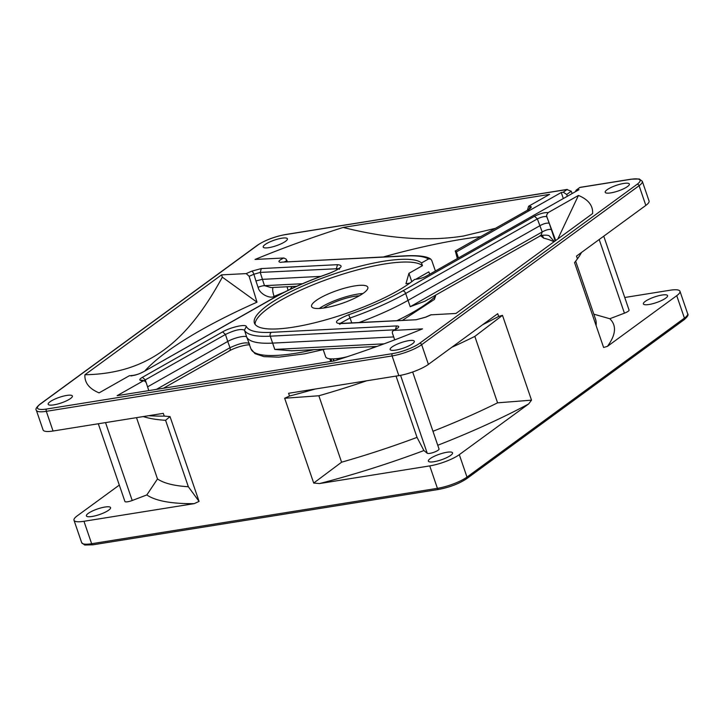 <?xml version="1.0" encoding="UTF-8"?>
<svg xmlns="http://www.w3.org/2000/svg" width="724" height="724" viewBox="0 0 724 724"><rect width="100%" height="100%" fill="white"/><g stroke="black" fill="none" stroke-linecap="round" stroke-linejoin="round"><path stroke-width="1.09" d="M546.656 214.983A2.968 2.851 124.4 0 0 546.756 216.684C544.647 216.195 541.516 216.928 537.362 218.883L534.493 216.295C540.004 213.553 544.548 212.331 548.113 212.63L546.656 214.983L546.801 216.657L555.715 240.531M396.49 325.936L271.373 332.334A2.968 2.244 87.1 0 0 270.251 336.18L395.367 329.782L396.49 325.936C400.245 326.144 399.304 327.61 393.684 330.343L392.299 331.71L392.426 333.203L394.698 339.873M148.791 390.607L146.157 382.516L144.411 380.779L143.044 380.996L117.125 395.675L334.407 360.878A267.509 61.992 -18.9 0 0 422.508 328.868L393.213 330.443L396.906 328.678M144.411 380.779L142.194 380.236A2.968 2.733 104.8 0 0 140.492 380.372C139.162 379.91 139.804 378.887 142.42 377.304L145.28 379.892L144.121 380.715M145.035 370.751A225.897 52.354 161.1 0 1 167.027 351.674A225.897 52.354 161.1 0 1 257.002 302.189L249.137 276.251L246.205 273.6L221.571 274.867L84.925 374.761C146.827 373.575 186.258 343.574 222.331 277.156L221.571 274.867M249.165 276.324A225.164 52.182 -18.9 0 1 253.889 274.251A2.968 0.95 -113.5 0 0 253.871 274.179A2.968 0.95 -113.5 0 0 251.798 271.147L261.346 268.568L260.215 272.414L253.889 274.251L255.916 280.93L262.314 279.355L320.868 276.369M495.189 228.377L463.441 236.033C428.119 241.581 388.019 238.712 343.14 227.445A267.509 61.992 -18.9 0 0 255.038 259.454L283.862 257.979L286.125 259.147L287.437 261.862M435.405 270.993L431.721 260.378L430.608 258.984L428.481 259.002L421.513 262.948A89.17 20.661 -18.9 0 0 353.502 267.971A89.17 20.661 -18.9 0 0 267.138 305.637A89.17 20.661 -18.9 0 0 254.414 323.04A89.17 20.661 -18.9 0 0 318.569 321.809A89.17 20.661 -18.9 0 0 410.408 282.686A89.17 20.661 -18.9 0 0 414.508 279.491L418.282 278.885A7.131 1.656 -18.9 0 0 426.554 276.007L579.01 189.661L576.214 190.113L575.408 191.697M255.083 324.343A89.17 20.661 161.1 0 1 268.07 308.37A89.17 20.661 161.1 0 1 354.443 270.713A89.17 20.661 161.1 0 1 422.454 265.681L408.933 273.337L405.938 283.745L409.793 283.129M291.781 350.796L274.776 349.421L384.127 343.828M249.599 344.515L246.721 337.131A101.061 23.421 -18.9 0 0 272.514 343.113L393.693 336.922M383.376 256.957A225.897 52.354 161.1 0 1 462.636 239.164A225.897 52.354 -18.9 0 1 480.618 236.63M273.129 287.473A11.892 3.167 -112.7 0 0 274.079 296.378C270.559 299.03 259.654 294.387 258.088 287.338A5.946 1.538 161.1 0 1 264.477 285.663L260.215 272.414L338.705 268.667M292.161 286.496L290.188 289.292M415.721 279.292L428.825 271.871L429.748 274.206M649.03 304.496A12.779 2.959 -18.9 0 0 661.763 300.424A12.779 2.959 -18.9 0 0 667.573 295.636A12.779 2.959 -18.9 0 0 661.944 295.048A12.779 2.959 -18.9 0 0 649.202 299.13A12.779 2.959 -18.9 0 0 643.392 303.917A12.779 2.959 -18.9 0 0 649.03 304.496M66.735 395.431A12.779 2.959 -18.9 0 0 53.992 399.503A12.779 2.959 -18.9 0 0 48.182 404.291A12.779 2.959 -18.9 0 0 53.82 404.87A12.779 2.959 -18.9 0 0 66.554 400.797A12.779 2.959 -18.9 0 0 72.364 396.01A12.779 2.959 -18.9 0 0 66.735 395.431M165.597 420.309L170.031 416.599L199.073 501.415L188.349 486.745L165.597 420.309A234.811 54.418 161.1 0 1 145.859 417.332L143.162 416.59M104.944 507.044A12.779 2.959 -18.9 0 0 92.201 511.117A12.779 2.959 -18.9 0 0 86.391 515.904A12.779 2.959 -18.9 0 0 92.029 516.484A12.779 2.959 -18.9 0 0 104.772 512.411A12.779 2.959 -18.9 0 0 110.582 507.624A12.779 2.959 -18.9 0 0 104.944 507.044M98.31 423.766L124.917 501.47A6.299 1.457 -18.9 0 0 132.211 500.501L146.827 494.945L157.497 478.953L136.51 417.648M146.827 494.945A250.242 57.992 -18.9 0 0 194.213 503.632L83.966 521.289A22.589 5.231 161.1 0 1 74.002 520.266A22.589 5.231 161.1 0 1 77.224 515.85L119.306 485.089M199.073 501.415L194.213 503.632M157.497 478.953A234.811 54.418 -18.9 0 0 188.349 486.745M170.031 416.599L164.239 416.092A250.242 57.992 -18.9 0 1 148.692 415.703M284.659 398.245L313.7 483.062L341.592 462.202L318.85 395.766L284.659 398.245L289.519 396.028L288.586 393.295L398.834 375.638L392.091 355.937L46.309 411.322A22.589 5.231 161.1 0 1 36.354 410.291L43.096 429.993A22.589 5.231 -18.9 0 0 53.051 431.015L163.307 413.359L164.239 416.092M281.772 238.214A12.779 2.959 -18.9 0 0 269.029 242.287A12.779 2.959 -18.9 0 0 263.219 247.074A12.779 2.959 -18.9 0 0 268.857 247.653A12.779 2.959 -18.9 0 0 281.591 243.581A12.779 2.959 -18.9 0 0 287.401 238.793A12.779 2.959 -18.9 0 0 281.772 238.214M433.993 461.713A12.779 2.959 -18.9 0 0 446.726 457.64A12.779 2.959 -18.9 0 0 452.536 452.853A12.779 2.959 -18.9 0 0 446.907 452.274A12.779 2.959 -18.9 0 0 434.165 456.346A12.779 2.959 -18.9 0 0 428.355 461.134A12.779 2.959 -18.9 0 0 433.993 461.713M395.775 350.099A12.779 2.959 -18.9 0 0 408.517 346.027A12.779 2.959 -18.9 0 0 414.327 341.239A12.779 2.959 -18.9 0 0 408.689 340.66A12.779 2.959 -18.9 0 0 395.956 344.733A12.779 2.959 -18.9 0 0 390.146 349.52A12.779 2.959 -18.9 0 0 395.775 350.099M437.748 445.269A250.242 57.992 -18.9 0 0 528.629 403.965L531.516 400.164L502.483 315.338L474.826 336.398L497.578 402.834L531.516 400.164M432.961 431.287A234.811 54.418 -18.9 0 0 497.578 402.834M474.826 336.398A234.811 54.418 161.1 0 1 451.731 347.321M482.646 324.723A250.242 57.992 -18.9 0 0 498.664 316.433L502.483 315.338M398.834 375.638A22.589 5.231 -18.9 0 0 428.4 364.389L497.723 313.7L498.664 316.433M341.592 462.202A234.811 54.418 -18.9 0 0 417.033 437.387L423.902 450.563L427.232 453.251A6.299 1.457 -18.9 0 0 433.966 452.265A6.299 1.457 -18.9 0 0 439.025 448.989L412.662 371.991M396.046 376.082L417.033 437.387M366.751 380.77A234.811 54.418 161.1 0 1 318.85 395.766M313.7 483.062L319.492 483.569A250.242 57.992 -18.9 0 0 423.902 450.563M289.519 396.028A250.242 57.992 -18.9 0 0 315.184 389.032M319.492 483.569L429.739 465.903A22.589 5.231 161.1 0 0 459.306 454.654L528.629 403.965M610.812 192.883A12.779 2.959 -18.9 0 0 623.554 188.81A12.779 2.959 -18.9 0 0 629.364 184.023A12.779 2.959 -18.9 0 0 623.726 183.444A12.779 2.959 -18.9 0 0 610.993 187.516A12.779 2.959 -18.9 0 0 605.183 192.303A12.779 2.959 -18.9 0 0 610.812 192.883M574.575 262.685L577.444 258.83L576.512 256.097L645.835 205.408A22.589 5.231 -18.9 0 0 649.057 201L642.315 181.308A22.589 5.231 161.1 0 1 639.093 185.715A1.783 1.394 -126.2 0 0 637.102 184.303A20.806 4.824 161.1 0 0 630.894 179.299A1.783 1.041 -99.1 0 1 631.174 179.172A1.783 1.041 -99.1 0 1 631.482 179.208M624.749 297.492L670.008 290.243A22.589 5.231 161.1 0 1 679.972 291.274A22.589 5.231 161.1 0 1 676.741 295.682L607.418 346.371L603.599 347.466L574.557 262.64L577.444 258.83A250.242 57.992 -18.9 0 0 581.49 252.459M630.894 179.299L580.15 187.425M579.815 187.48L576.214 190.113M285.699 234.585A1.783 1.041 80.9 0 0 285.392 234.558L567.218 189.417L563.272 192.186L566.72 194.512L571.227 191.217L566.874 189.552L285.111 234.676A20.806 4.824 161.1 0 0 257.889 245.038L40.444 404.01A20.806 4.824 161.1 0 0 46.653 409.024L392.435 353.638A20.806 4.824 161.1 0 0 419.658 343.276L637.102 184.303M563.272 192.186L561.263 192.503L563.326 198.539M566.72 194.512L567.399 196.24M572.141 193.552L571.227 191.217M607.418 346.371A250.242 57.992 -18.9 0 0 609.798 318.741L624.423 313.175A6.299 1.457 -18.9 0 0 629.056 310.062L603.753 236.178M593.816 314.171L609.798 318.741M596.087 325.519A234.811 54.418 -18.9 0 0 595.526 319.157L575.68 261.201M337.764 359.801L337.33 358.588M334.054 360.932L333.375 358.905M330.986 358.887L331.791 361.294M330.723 361.466L329.8 358.787M421.513 262.948L422.454 265.681M354.724 285.917A29.72 6.887 -18.9 0 0 325.103 295.392A29.72 6.887 -18.9 0 0 311.591 306.524A29.72 6.887 -18.9 0 0 324.696 307.872A29.72 6.887 -18.9 0 0 354.317 298.397A29.72 6.887 -18.9 0 0 367.828 287.265A29.72 6.887 -18.9 0 0 354.724 285.917M319.266 308.478A29.72 6.887 161.1 0 1 357.538 294.125A29.72 6.887 161.1 0 1 362.959 293.519M359.285 295.817A23.774 5.511 -18.9 0 0 354.534 296.315A23.774 5.511 -18.9 0 0 323.583 308.044M323.221 349.674L325.637 356.724A32.698 7.575 -18.9 0 0 346.877 356.832M370.779 348.651A32.698 7.575 -18.9 0 0 375.177 346.534M411.694 281.736L412.454 281.147M408.933 273.337L411.748 281.546M554.358 241.526L549.597 236.277C548.611 234.187 538.231 235.617 540.104 235.961L424.852 301.238L410.209 306.704L542.195 231.952C541.38 234.667 540.692 235.943 540.131 235.762M542.059 235.255A11.892 10.851 -76.8 0 1 543.643 238.151L540.584 235.725M555.145 240.947L549.208 223.245C546.891 222.766 543.787 223.58 539.905 225.707L542.195 231.952C546.258 229.78 549.371 228.992 551.525 229.58M359.258 322.47A101.061 23.421 -18.9 0 0 408.11 300.351L539.905 225.707L537.362 218.883L405.666 293.473A100.926 23.394 161.1 0 1 349.954 318.044L340.108 323.429M339.9 324.37L338.986 323.32L340.805 323.411L340.018 323.646C333.239 322.868 336.144 319.899 348.733 314.732L351.783 322.85M416.988 319.519L425.504 317.184A2.968 0.95 66.5 0 1 425.748 317.175L416.2 319.746L340.805 323.411M557.842 238.974L578.449 195.444L548.113 212.63M430.807 314.849L455.975 313.447L592.612 213.553A267.509 61.992 -18.9 0 0 578.449 195.444M271.373 332.334A97.957 22.697 161.1 0 1 249.156 329.375A97.957 22.697 161.1 0 1 246.341 326.479C245.68 323.809 230.422 327.266 222.603 331.882L225.472 334.47C234.612 330.044 240.947 328.596 244.459 330.144L246.721 337.131C245.97 335.031 234.169 337.719 227.734 341.457L229.997 347.71C239.201 343.457 245.527 342.018 248.984 343.393M147.569 386.86L227.734 341.457L225.472 334.47L145.28 379.892L146.04 382.209M228.766 351.059C230.096 350.796 230.504 349.683 229.997 347.71L156.42 389.385M143.053 372.027L274.74 297.437A2.968 1.819 -119.5 0 0 274.215 297.582L143.053 372.027C137.542 374.761 132.999 375.982 129.433 375.684L131.759 375.883M336.823 269.916L336.407 268.514L337.529 264.667C344.307 265.446 341.402 268.414 328.814 273.582L328.768 273.518M84.925 374.761A267.509 61.992 -18.9 0 0 99.097 392.87L129.433 375.684M222.331 277.156L257.002 302.189M296.713 286.27L271.111 287.573L264.477 285.663L302.487 283.727M288.071 290.315L287.048 286.758M397.232 320.524A100.826 23.367 -18.9 0 0 435.477 296.288L434.418 299.419L435.205 295.374M406.96 255.753L281.844 262.151L406.173 255.979A2.968 2.244 -92.9 0 1 406.96 255.753C418.988 255.328 426.879 256.405 430.608 258.984M284.007 262.043L286.758 260.758L287.147 261.88M286.125 259.147L286.758 260.758A225.164 52.182 -18.9 0 1 287.021 260.649M283.862 257.979C278.432 260.559 277.5 262.025 281.057 262.387M343.14 227.445L549.588 194.376L528.62 206.25L527.443 210.186M561.263 192.503L456.392 251.907L455.342 251.101L457.351 258.568M528.556 209.625L455.188 251.038L528.556 209.625C531.488 207.634 532.04 206.593 530.212 206.503A228.141 52.87 -18.9 0 0 528.62 206.25M456.392 251.907L458.455 257.943M546.828 216.729A225.164 52.182 -18.9 0 0 546.756 216.684L549.208 223.245M140.492 380.372A228.141 52.87 -18.9 0 0 143.044 380.996M251.798 271.147A228.141 52.87 -18.9 0 0 246.205 273.6M274.776 349.421L270.251 336.18A100.926 23.394 161.1 0 1 247.355 333.131A100.926 23.394 161.1 0 1 244.459 330.144L246.341 326.479M325.583 349.068L304.804 353.801L278.74 357.158L263.907 356.615L254.975 353.62L250.929 348.841A100.826 23.367 -18.9 0 0 295.347 353.33A100.826 23.367 -18.9 0 0 313.999 349.665M258.088 287.338L255.916 280.93M284.36 292.161A225.933 52.363 -18.9 0 0 274.079 296.378M105.541 422.608L132.211 500.501M46.653 409.024A1.783 1.041 80.9 0 0 46.309 411.322L53.051 431.015M74.002 520.266L81.685 542.692A22.589 5.231 -18.9 0 0 91.64 543.724L437.423 488.338L429.739 465.903M83.966 521.289L91.64 543.724A1.783 1.041 80.9 0 0 92.826 544.819L84.69 545.009L81.685 542.692M427.232 453.251L400.553 375.331M437.423 488.338A22.589 5.231 -18.9 0 0 466.98 477.089A1.783 1.394 53.8 0 1 466.6 478.754C458.962 483.768 449.631 487.324 438.608 489.442A1.783 1.041 -99.1 0 1 437.423 488.338M459.306 454.654L466.98 477.089L684.424 318.117A22.589 5.231 -18.9 0 0 687.646 313.7C688.768 314.732 687.574 316.759 684.044 319.782A1.783 1.394 -126.2 0 0 684.424 318.117L676.741 295.682M645.835 205.408L639.093 185.715L421.658 344.687L428.4 364.389M419.658 343.276A1.783 1.394 53.8 0 1 421.658 344.687A22.589 5.231 161.1 0 1 392.091 355.937A1.783 1.041 -99.1 0 1 392.435 353.638M36.354 410.291C35.232 409.259 36.426 407.232 39.956 404.218A1.783 1.394 53.8 0 1 40.444 404.01M257.889 245.038A1.783 1.394 -126.2 0 0 257.4 245.237L39.956 404.218M257.4 245.237C265.038 240.232 274.369 236.667 285.392 234.558A1.783 1.041 80.9 0 0 285.111 234.676M438.889 489.324A1.783 1.041 -99.1 0 1 438.608 489.442L92.826 544.819M624.423 313.175L599.201 239.508M333.773 360.977L333.076 358.914M553.996 241.789A225.933 52.363 -18.9 0 0 543.643 238.151M534.493 216.295L402.806 290.885A2.968 1.819 60.5 0 1 405.666 293.473L410.209 306.704M402.806 290.885A97.957 22.697 161.1 0 1 348.733 314.732M340.018 323.646L416.2 319.746M425.748 317.175A228.141 52.87 -18.9 0 0 431.341 314.714M222.603 331.882L142.42 377.304M274.74 297.437A97.957 22.697 161.1 0 1 328.814 273.582M337.529 264.667L261.346 268.568M406.173 255.979A97.957 22.697 161.1 0 1 428.481 259.002M528.656 210.376L530.212 206.503M250.929 348.841L249.219 344.117M642.315 181.308L639.301 178.991L631.174 179.172L580.033 187.371M466.6 478.754L684.044 319.782M679.972 291.274L687.646 313.7M337.357 359.937L336.895 358.642M425.504 317.184L430.871 314.822M376.96 346.443L291.22 350.823M163.389 388.263L229.399 350.878C233.635 348.235 244.151 344.751 249.554 344.787M274.215 297.582C289.672 288.894 307.854 280.867 328.768 273.509C335.131 271.002 338.723 269.129 339.547 267.889L339.466 269.274M142.519 372.172C137.813 374.942 131.967 375.647 131.144 375.548L131.56 375.738M434.418 299.419L402.58 320.252M281.844 262.151L281.383 262.233M529.28 209.2L528.031 209.779M435.595 296.08L435.359 295.292"/></g></svg>
